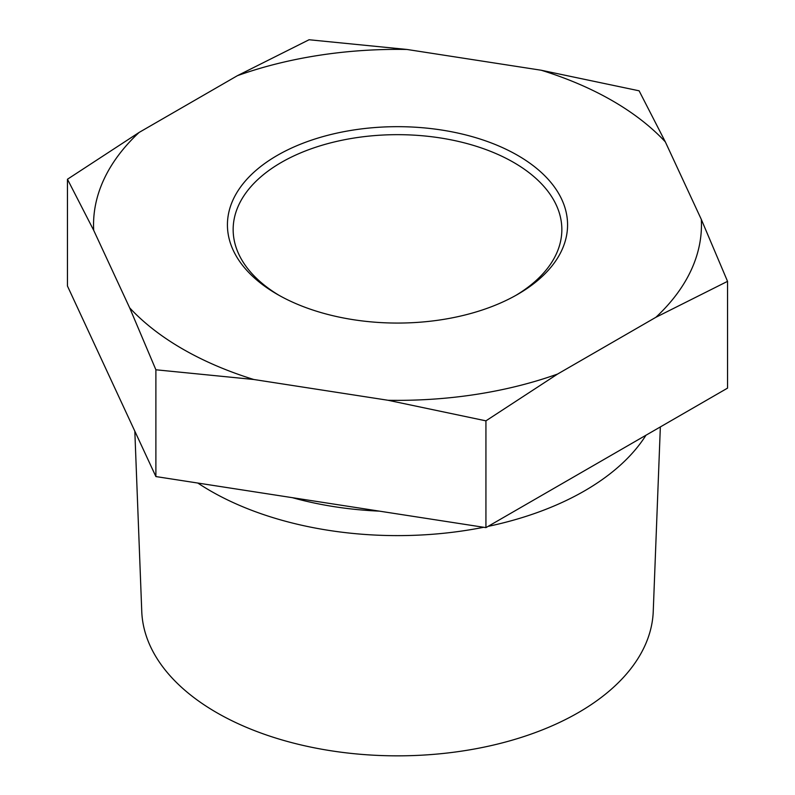 <?xml version="1.0" encoding="UTF-8"?>
<svg xmlns="http://www.w3.org/2000/svg" width="795" height="795" viewBox="0 0 795 795"><rect width="100%" height="100%" fill="white"/><g stroke="black" fill="none" stroke-linecap="round" stroke-linejoin="round"><path stroke-width="1.19" d="M134.822 431.158L141.758 611.444A255.801 147.681 0 0 0 216.618 712.588A255.801 147.681 0 0 0 492.761 745.223A255.801 147.681 0 0 0 653.242 611.444L660.347 426.925M517.764 155.432A170.08 98.202 0 0 0 277.236 155.432A170.08 98.202 0 0 0 277.226 294.299A170.08 98.202 0 0 0 277.236 294.299A170.08 98.202 0 0 0 517.774 294.299A170.08 98.202 0 0 0 517.764 155.432M515.707 295.472A164.346 94.883 0 0 0 561.846 229.556A164.346 94.883 0 0 0 513.709 162.458A164.346 94.883 0 0 0 334.606 141.888A164.346 94.883 0 0 0 233.154 229.556A164.346 94.883 0 0 0 279.293 295.472M197.826 483.052A264.467 152.69 0 0 0 210.486 490.893A264.467 152.69 0 0 0 483.708 527.274M488.08 526.379A264.467 152.69 0 0 0 645.977 435.223M612.428 100.776A303.958 175.486 0 0 0 541.226 70.238L639.11 90.809L665.336 141.888A303.958 175.486 0 0 0 612.428 100.776M541.226 70.238L406.951 49.459A303.958 175.486 0 0 0 237.407 75.684L139.115 132.437A303.958 175.486 0 0 0 93.691 230.321L129.665 307.844A303.958 175.486 0 0 0 253.774 379.493L388.049 400.273A303.958 175.486 0 0 0 557.593 374.048L655.885 317.294A303.958 175.486 0 0 0 701.309 219.41L665.336 141.888M93.691 230.321L67.456 179.243L67.456 286.021L155.89 476.563L155.89 369.784L129.665 307.844M67.456 179.243L139.115 132.437M237.407 75.684L309.066 39.75L406.951 49.459M701.309 219.41L727.544 281.351L655.885 317.294M155.89 476.563L485.934 527.622L727.544 388.129L727.544 281.351M557.593 374.048L485.934 420.843L388.049 400.273M485.934 527.622L485.934 420.843M253.774 379.493L155.89 369.784M292.421 497.69A242.246 139.86 0 0 0 379.374 511.135"/></g></svg>
